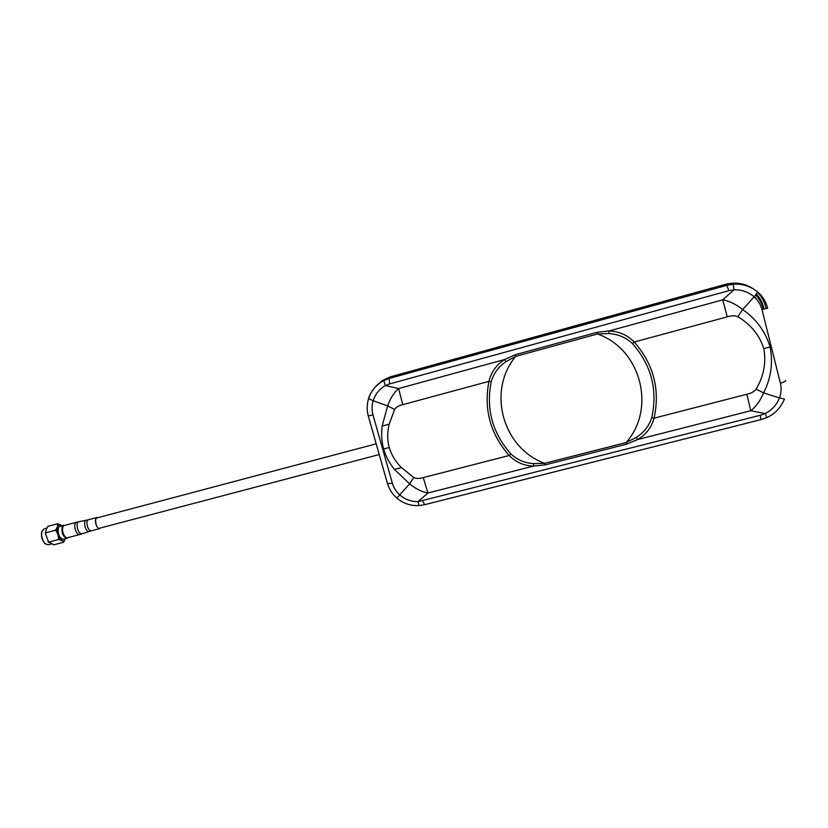 <?xml version="1.0" encoding="UTF-8"?>
<svg xmlns="http://www.w3.org/2000/svg" width="828" height="828" viewBox="0 0 828 828"><rect width="100%" height="100%" fill="white"/><g stroke="black" fill="none" stroke-linecap="round" stroke-linejoin="round"><path stroke-width="1.24" d="M515.275 354.726L597.05 332.318L597.485 333.984L608.911 333.539L608.994 330.962C618.909 331.293 627.313 334.978 634.227 342.016C653.644 364.175 660.268 389.553 654.089 418.161L651.76 417.602C649.111 425.934 643.925 432.547 636.215 437.453L637.529 439.585L750.758 410.729L746.846 394.263L654.089 418.161C651.481 427.538 645.964 434.679 637.529 439.585L626.548 444.17L626.123 442.566C656.345 408.597 641.027 349.116 597.485 333.984L515.699 356.361L505.908 361.681L504.594 359.528L515.275 354.726L515.699 356.361C486.812 391.002 502.606 448.062 544.658 463.328L533.605 463.639L533.542 466.081C523.979 465.791 515.865 462.252 509.189 455.483L510.876 453.91C492.474 433.158 485.901 409.125 491.18 381.822C493.571 373.521 498.477 366.814 505.908 361.681M392.368 483.262L387.494 483.614L368.315 416.091L372.952 414.787L392.368 483.262C393.745 487.827 396.239 491.728 399.841 494.958C405.161 499.491 411.247 501.727 418.078 501.644L427.931 492.991L533.542 466.081L545.103 464.901L544.658 463.328L626.123 442.566L636.215 437.453M387.39 483.283L387.494 483.614C389.243 489.286 392.358 494.109 396.85 498.083L409.612 483.894C415.78 488.903 421.887 491.935 427.931 492.991L423.263 477.611C419.537 478.76 416.37 478.729 413.762 477.518L409.612 483.894L394.418 469.393C389.305 463.007 385.724 456.207 383.664 448.993C381.625 441.769 381.118 434.12 382.153 426.047L387.607 405.886L373.159 400.742C375.332 394.066 379.4 389.015 385.362 385.569L383.747 380.569L389.243 378.437L390.557 376.771L725.463 284.335C735.585 281.768 744.869 283.279 753.325 288.879M374.981 387.328L382.029 380.673L390.557 376.771M725.463 284.335L726.767 285.36L728.94 290.659L389.667 383.902L385.362 385.569L398.599 388.539L402.77 404.675C398.837 405.565 396.105 407.169 394.594 409.467L387.607 405.886C390.319 398.351 393.983 392.565 398.599 388.539L504.594 359.528C496.458 364.734 491.242 372 488.924 381.356L491.18 381.822M382.029 380.673L380.569 382.443C374.732 386.5 370.747 391.882 368.595 398.589L368.605 398.454C369.029 395.08 375.281 385.248 380.559 382.443L383.747 380.569M389.667 383.902L389.243 378.437L726.767 285.36L733.246 284.221C742.509 283.631 750.675 286.25 757.744 292.077C762.381 295.917 765.693 301.257 767.67 308.119L761.988 309.6C760.653 304.549 758.034 300.295 754.132 296.828L742.675 309.579C735.906 304.197 729.251 300.947 722.709 299.85L734.012 289.779C741.65 289.593 748.357 291.942 754.132 296.828L757.744 292.077M372.952 414.787C371.7 410.057 371.762 405.378 373.159 400.742L368.595 398.589C366.845 404.406 366.752 410.233 368.315 416.091L368.315 416.101M533.605 463.639C524.683 463.028 517.107 459.778 510.876 453.91M763.778 348.619C759.566 335.164 750.903 324.535 737.789 316.71L742.675 309.579C756.233 318.987 765.372 331.438 770.092 346.922L763.778 348.619C766.376 362.664 763.809 376.191 756.067 389.201L763.623 392.876C760.29 400.731 756.005 406.693 750.758 410.729L765.186 413.555L766.852 417.56L760.756 419.692L760.373 415.252L418.078 501.644L418.896 505.608L424.66 504.718L422.601 500.94M733.246 284.221L734.012 289.779L728.94 290.659M761.988 309.6L780.38 383.167C784.168 382.05 785.948 381.139 785.72 380.425M757.641 292.501C761.563 296.507 764.223 301.226 765.61 306.639L766.076 308.523M756.419 294.168C759.907 297.873 762.257 302.179 763.499 307.095L763.985 309.061M424.764 504.666L760.673 419.682M760.373 415.252L765.186 413.555C771.913 410.108 776.664 404.882 779.438 397.906L784.489 399.044M780.38 383.167C781.549 388.115 781.239 393.031 779.438 397.906L763.623 392.876C771.054 378.137 773.207 362.819 770.092 346.922M737.789 316.71C735.047 315.437 731.538 315.478 727.263 316.834L634.227 342.016L632.437 343.599C626.092 337.555 618.247 334.201 608.911 333.539M727.263 316.834L722.709 299.85L608.994 330.962L597.05 332.318M757.454 300.347L754.474 296.445M67.42 537.776C65.722 537.91 64.284 536.306 63.094 532.973C62.079 528.947 62.442 526.463 64.17 525.521L76.342 522.292C74.644 523.224 74.303 525.708 75.317 529.734C76.507 533.087 77.935 534.702 79.591 534.567L67.42 537.776M100.519 527.964L99.702 528.616C98.263 528.719 97.011 527.25 95.944 524.227C95.023 520.584 95.303 518.349 96.772 517.521L97.797 517.686M96.12 524.134C95.261 520.771 95.52 518.701 96.886 517.935L376.026 443.87M755.726 295.016C759.255 298.722 761.667 303.069 762.95 308.078L763.25 309.258M67.834 537.662L66.944 538.283C63.187 537.01 61.562 533.253 62.059 527.001L63.508 525.314L64.594 525.407M63.508 525.314L59.719 526.318L58.26 528.005C57.743 534.257 59.368 538.014 63.145 539.276L66.944 538.283M65.464 538.666L63.59 542.247C63.073 541.046 61.375 540.146 58.498 539.535C58.684 536.13 57.691 533.025 55.538 530.22L57.422 526.763L57.712 523.741L62.214 525.656M57.712 523.741L47.962 526.339L46.057 529.775L45.716 532.818L55.538 530.22M45.716 532.818L45.55 534.05L48.686 542.112L58.498 539.535M48.686 542.112L53.841 544.814L63.59 542.247M46.658 528.212L43.832 528.957L41.804 531.669C41.162 536.058 42.207 539.991 44.929 543.489L48.034 544.834L51.16 544.017M45.509 544.037L44.598 543.251C42.021 539.939 41.027 536.202 41.638 532.042L42.031 530.903M402.77 404.675L488.924 381.356C483.583 409.415 490.342 434.12 509.189 455.483L423.263 477.611M394.418 469.393L401.456 467.603C395.629 461.879 391.561 455.193 389.243 447.544L383.664 448.993M382.153 426.047L389.191 424.184C387.183 432.526 387.204 440.31 389.243 447.544M389.191 424.184L394.594 409.467M418.896 505.608C410.512 505.949 403.164 503.445 396.85 498.083L396.809 498.052M401.456 467.603L413.762 477.518M545.103 464.901L626.548 444.17M756.067 389.201C754.153 391.696 751.079 393.383 746.846 394.263M632.437 343.599C651.377 365.117 657.825 389.781 651.76 417.602M96.772 517.521L88.337 519.756C86.847 520.595 86.557 522.83 87.478 526.463C88.544 529.485 89.807 530.945 91.266 530.841L89.093 531.483C87.582 531.7 86.267 530.241 85.149 527.084C84.197 523.306 84.528 521.029 86.122 520.274L78.753 521.733C76.994 522.561 76.621 525.014 77.646 529.113C78.867 532.518 80.306 534.101 81.962 533.863L89.051 531.504M61.893 525.739C59.926 524.176 58.467 524.559 57.525 526.908C54.99 533.646 63.187 545.952 65.319 538.707M784.447 399.148C780.452 408.028 774.584 414.155 766.852 417.56M379.069 454.593L99.598 528.202M78.753 521.733L76.342 522.292M81.91 533.884L79.591 534.567M99.702 528.616L91.266 530.841M88.337 519.756L86.122 520.274M48.697 542.443L47.92 541.305M45.55 534.05L45.478 532.28"/></g></svg>
